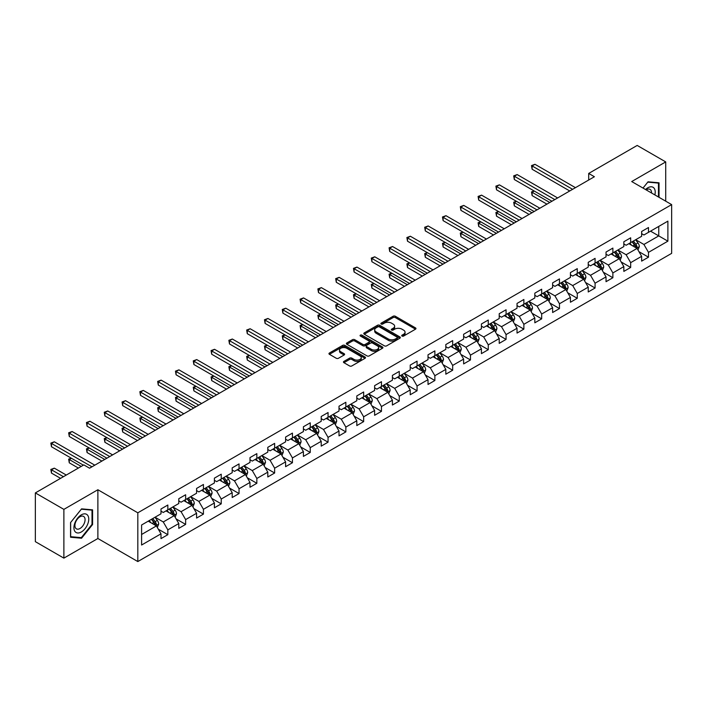 <?xml version="1.0" encoding="UTF-8"?>
<svg xmlns="http://www.w3.org/2000/svg" width="707" height="707" viewBox="0 0 707 707"><rect width="100%" height="100%" fill="white"/><g stroke="black" fill="none" stroke-linecap="round" stroke-linejoin="round"><path stroke-width="1.06" d="M402.027 336.064A1.105 0.636 0 0 0 403.6 336.064L415.504 329.188A1.582 0.91 0 0 0 415.963 328.543A1.582 0.91 0 0 0 415.504 327.898L395.337 316.259A1.582 0.91 0 0 0 393.101 316.259L381.197 323.126A1.105 0.636 0 0 0 380.87 323.576A1.105 0.636 0 0 0 381.197 324.036A1.105 0.636 0 0 0 382.761 324.036L384.308 323.143A5.073 2.925 0 0 1 391.475 323.143L393.154 324.115A5.073 2.925 0 0 1 394.639 326.183A5.073 2.925 0 0 1 393.154 328.251L391.616 329.144A1.105 0.636 0 0 0 391.289 329.595A1.105 0.636 0 0 0 391.616 330.045A1.105 0.636 0 0 0 393.18 330.045L394.718 329.153A5.073 2.925 0 0 1 401.894 329.153L403.573 330.125A5.073 2.925 0 0 1 405.058 332.193A5.073 2.925 0 0 1 403.573 334.27L402.027 335.153A1.105 0.636 0 0 0 401.709 335.604A1.105 0.636 0 0 0 402.027 336.064L402.027 335.153M343.929 361.392A1.582 0.91 0 0 0 343.461 362.037A1.582 0.91 0 0 0 343.929 362.691L349.585 365.952A1.582 0.91 0 0 0 351.821 365.952L365.042 358.325A1.582 0.91 0 0 0 365.501 357.671A1.582 0.91 0 0 0 365.042 357.026L344.875 345.387A1.582 0.91 0 0 0 342.639 345.387L329.418 353.023A1.582 0.91 0 0 0 328.958 353.668A1.582 0.91 0 0 0 329.418 354.313L336.249 358.255A1.582 0.91 0 0 0 338.494 358.255L344.15 354.994A1.582 0.91 0 0 0 344.609 354.348A1.582 0.91 0 0 0 344.15 353.694L340.765 351.741A4.233 2.448 0 0 1 339.519 350.009A4.233 2.448 0 0 1 342.135 347.756A4.233 2.448 0 0 1 346.757 348.286L360.031 355.948A4.233 2.448 0 0 1 361.268 357.671A4.233 2.448 0 0 1 358.652 359.934A4.233 2.448 0 0 1 354.03 359.403L351.821 358.131A1.582 0.91 0 0 0 349.585 358.131L343.929 361.392L343.929 362.691M97.884 489.748L63.877 509.376L35.35 492.912L35.35 541.659L63.877 558.132L97.884 538.504L137.821 561.561L137.821 512.805L97.884 489.748L97.884 538.504M665.72 201.177L665.72 161.912L631.713 181.549L671.65 204.606L137.821 512.805M665.72 161.912L637.184 145.439L588.692 173.445L588.692 180.029M35.35 492.912L83.85 464.906L89.55 468.202L594.393 176.732L588.692 173.445M384.414 345.838A1.582 0.91 0 0 0 386.658 345.838L399.87 338.211A1.582 0.91 0 0 0 400.339 337.566A1.582 0.91 0 0 0 399.87 336.921L379.712 325.273A1.582 0.91 0 0 0 377.476 325.273L364.255 332.909A1.582 0.91 0 0 0 363.787 333.554A1.582 0.91 0 0 0 364.255 334.199L384.414 345.838M360.835 336.302A1.105 0.636 0 0 1 361.957 336.452L382.434 348.277L369.24 355.895A1.582 0.91 0 0 1 366.995 355.895L346.837 344.256L346.837 342.966A1.582 0.91 0 0 0 346.377 343.611A1.582 0.91 0 0 0 346.837 344.256M346.837 342.966L352.493 339.696A1.582 0.91 0 0 1 354.737 339.696L362.912 344.415A1.582 0.91 0 0 0 365.148 344.415L368.904 342.25A1.582 0.91 0 0 0 369.363 341.605A1.582 0.91 0 0 0 368.904 340.96L360.393 336.046A1.105 0.636 0 0 1 360.066 335.595A1.105 0.636 0 0 1 360.747 335.003A1.105 0.636 0 0 1 361.957 335.136L382.46 346.969A1.582 0.91 0 0 1 382.92 347.623A1.582 0.91 0 0 1 382.46 348.268L382.46 346.969M137.821 561.561L671.65 253.362L671.65 204.606M158.306 529.181L167.833 534.678L167.833 529.87L178.791 523.542L178.791 528.35L185.641 524.4L185.641 519.592L196.59 513.264L196.59 518.072L203.439 514.122L203.439 509.314L214.398 502.986L214.398 507.803L221.238 503.844L221.238 499.036L232.196 492.708L232.196 497.525L239.046 493.566L239.046 488.758L249.995 482.43L249.995 487.247L256.844 483.288L256.844 478.48L267.803 472.152L267.803 476.969L274.643 473.01L274.643 468.202L285.601 461.874L285.601 466.691L292.451 462.732L292.451 457.924L303.4 451.596L303.4 456.413L310.249 452.453L310.249 447.646L321.208 441.318L321.208 446.135L328.057 442.175L328.057 437.368L339.007 431.04L339.007 435.857L345.856 431.897L345.856 427.09L356.805 420.771L356.805 425.579L363.654 421.619L363.654 416.812L374.613 410.493L374.613 415.301L381.462 411.341L381.462 406.534L392.412 400.215L392.412 405.023L399.261 401.072L399.261 396.256L410.219 389.937L410.219 394.745L417.059 390.794L417.059 385.978L428.018 379.659L428.018 384.467L434.867 380.516L434.867 375.7L445.817 369.381L445.817 374.189L452.666 370.238L452.666 365.422L463.624 359.103L463.624 363.911L470.464 359.96L470.464 355.144L481.423 348.825L481.423 353.633L488.272 349.682L488.272 344.866L499.222 338.547L499.222 343.355L506.071 339.404L506.071 334.588L517.029 328.269L517.029 333.077L523.869 329.126L523.869 324.31L534.828 317.991L534.828 322.799L541.677 318.848L541.677 314.032L552.627 307.713L552.627 312.521L559.476 308.57L559.476 303.763L570.434 297.435L570.434 302.243L577.274 298.292L577.274 293.485L588.233 287.157L588.233 291.964L595.082 288.014L595.082 283.207L606.032 276.879L606.032 281.686L612.881 277.736L612.881 272.929L623.839 266.601L623.839 271.408L630.679 267.458L630.679 262.651L641.638 256.323L641.638 261.13L648.487 257.18L648.487 252.372L667.885 241.167L667.885 221.141L658.756 226.408L658.756 235.899L667.885 241.167M167.833 534.678L160.993 538.628L160.993 533.82L141.594 545.026L141.594 524.992L160.993 513.795L160.993 508.987L167.833 505.028L167.833 509.844L178.791 503.517L178.791 498.709L185.641 494.75L185.641 499.566L196.59 493.239L196.59 488.431L203.439 484.472L203.439 489.288L214.398 482.961L214.398 478.153L221.238 474.194L221.238 479.01L232.196 472.683L232.196 467.875L239.046 463.916L239.046 468.732L249.995 462.405L249.995 457.597L256.844 453.647L256.844 458.454L267.803 452.127L267.803 447.319L274.643 443.369L274.643 448.176L285.601 441.848L285.601 437.041L292.451 433.091L292.451 437.898L303.4 431.57L303.4 426.763L310.249 422.813L310.249 427.62L321.208 421.292L321.208 416.485L328.057 412.535L328.057 417.342L339.007 411.014L339.007 406.207L345.856 402.256L345.856 407.064L356.805 400.736L356.805 395.929L363.654 391.978L363.654 396.786L374.613 390.458L374.613 385.651L381.462 381.7L381.462 386.508L392.412 380.18L392.412 375.373L399.261 371.422L399.261 376.23L410.219 369.902L410.219 365.095L417.059 361.144L417.059 365.952L428.018 359.624L428.018 354.817L434.867 350.866L434.867 355.674L445.817 349.346L445.817 344.539L452.666 340.588L452.666 345.396L463.624 339.068L463.624 334.261L470.464 330.31L470.464 335.118L481.423 328.79L481.423 323.983L488.272 320.032L488.272 324.84L499.222 318.512L499.222 313.705L506.071 309.754L506.071 314.562L517.029 308.234L517.029 303.427L523.869 299.476L523.869 304.284L534.828 297.956L534.828 293.149L541.677 289.198L541.677 294.006L552.627 287.678L552.627 282.871L559.476 278.92L559.476 283.728L570.434 277.409L570.434 272.593L577.274 268.642L577.274 273.45L588.233 267.131L588.233 262.315L595.082 258.364L595.082 263.172L606.032 256.853L606.032 252.037L612.881 248.086L612.881 252.894L623.839 246.575L623.839 241.759L630.679 237.808L630.679 242.616L641.638 236.297L641.638 231.481L648.487 227.53L648.487 232.338L667.885 221.141M166.012 510.896L174.222 515.642L163.273 521.96L155.054 517.224M160.993 511.161L163.273 512.478L167.833 509.844M163.273 521.96L167.833 529.87M174.222 515.642L178.791 523.542M183.811 500.618L192.03 505.364L181.072 511.682L172.862 506.946M178.791 500.883L181.072 502.2L185.641 499.566M181.072 511.682L185.641 519.592M192.03 505.364L196.59 513.264M201.61 490.34L209.829 495.086L198.879 501.404L190.66 496.668M196.59 490.605L198.879 491.922L203.439 489.288M198.879 501.404L203.439 509.314M209.829 495.086L214.398 502.986M219.417 480.062L227.636 484.808L216.678 491.126L208.459 486.389M214.398 480.327L216.678 481.644L221.238 479.01M216.678 491.126L221.238 499.036M227.636 484.808L232.196 492.708M237.216 469.784L245.435 474.53L234.477 480.848L226.267 476.111M232.196 470.049L234.477 471.366L239.046 468.732M234.477 480.848L239.046 488.758M245.435 474.53L249.995 482.43M255.024 459.506L263.234 464.252L252.284 470.57L244.065 465.833M249.995 459.771L252.284 461.088L256.844 458.454M252.284 470.57L256.844 478.48M263.234 464.252L267.803 472.152M272.822 449.228L281.041 453.974L270.083 460.292L261.864 455.555M267.803 449.493L270.083 450.81L274.643 448.176M270.083 460.292L274.643 468.202M281.041 453.974L285.601 461.874M290.621 438.95L298.84 443.696L287.882 450.023L279.672 445.277M285.601 439.215L287.882 440.532L292.451 437.898M287.882 450.023L292.451 457.924M298.84 443.696L303.4 451.596M308.429 428.672L316.639 433.418L305.689 439.745L297.47 434.999M303.4 428.937L305.689 430.254L310.249 427.62M305.689 439.745L310.249 447.646M316.639 433.418L321.208 441.318M326.227 418.394L334.446 423.14L323.488 429.467L315.269 424.721M321.208 418.659L323.488 419.976L328.057 417.342M323.488 429.467L328.057 437.368M334.446 423.14L339.007 431.04M344.026 408.116L352.245 412.861L341.287 419.189L333.077 414.443M339.007 408.381L341.287 409.698L345.856 407.064M341.287 419.189L345.856 427.09M352.245 412.861L356.805 420.771M361.834 397.838L370.044 402.583L359.094 408.911L350.875 404.165M356.805 398.103L359.094 399.42L363.654 396.786M359.094 408.911L363.654 416.812M370.044 402.583L374.613 410.493M379.632 387.56L387.851 392.305L376.893 398.633L368.674 393.887M374.613 387.825L376.893 389.142L381.462 386.508M376.893 398.633L381.462 406.534M387.851 392.305L392.412 400.215M397.431 377.282L405.65 382.027L394.692 388.355L386.482 383.609M392.412 377.547L394.692 378.864L399.261 376.23M394.692 388.355L399.261 396.256M405.65 382.027L410.219 389.937M415.239 367.004L423.449 371.749L412.499 378.077L404.28 373.331M410.219 367.269L412.499 368.586L417.059 365.952M412.499 378.077L417.059 385.978M423.449 371.749L428.018 379.659M433.038 356.726L441.256 361.471L430.298 367.799L422.079 363.053M428.018 356.991L430.298 358.308L434.867 355.674M430.298 367.799L434.867 375.7M441.256 361.471L445.817 369.381M450.836 346.448L459.055 351.193L448.097 357.521L439.887 352.775M445.817 346.713L448.097 348.03L452.666 345.396M448.097 357.521L452.666 365.422M459.055 351.193L463.624 359.103M468.644 336.17L476.854 340.915L465.904 347.243L457.685 342.497M463.624 336.435L465.904 337.752L470.464 335.118M465.904 347.243L470.464 355.144M476.854 340.915L481.423 348.825M486.443 325.892L494.661 330.637L483.703 336.965L475.484 332.219M481.423 326.157L483.703 327.474L488.272 324.84M483.703 336.965L488.272 344.866M494.661 330.637L499.222 338.547M504.241 315.614L512.46 320.359L501.502 326.687L493.292 321.941M499.222 315.879L501.502 317.196L506.071 314.562M501.502 326.687L506.071 334.588M512.46 320.359L517.029 328.269M522.049 305.336L530.259 310.081L519.309 316.409L511.09 311.663M517.029 305.601L519.309 306.918L523.869 304.284M519.309 316.409L523.869 324.31M530.259 310.081L534.828 317.991M539.848 295.058L548.066 299.803L537.108 306.131L528.889 301.385M534.828 295.323L537.108 296.64L541.677 294.006M537.108 306.131L541.677 314.032M548.066 299.803L552.627 307.713M557.646 284.78L565.865 289.525L554.915 295.853L546.697 291.107M552.627 285.045L554.915 286.362L559.476 283.728M554.915 295.853L559.476 303.763M565.865 289.525L570.434 297.435M575.454 274.51L583.664 279.247L572.714 285.575L564.495 280.829M570.434 274.767L572.714 276.084L577.274 273.45M572.714 285.575L577.274 293.485M583.664 279.247L588.233 287.157M593.253 264.232L601.471 268.969L590.513 275.297L582.303 270.551M588.233 264.489L590.513 265.805L595.082 263.172M590.513 275.297L595.082 283.207M601.471 268.969L606.032 276.879M611.051 253.954L619.27 258.691L608.32 265.019L600.102 260.273M606.032 254.211L608.32 255.527L612.881 252.894M608.32 265.019L612.881 272.929M619.27 258.691L623.839 266.601M628.859 243.676L637.078 248.413L626.119 254.741L617.9 249.995M623.839 243.933L626.119 245.258L630.679 242.616M626.119 254.741L630.679 262.651M637.078 248.413L641.638 256.323M650.537 231.154L658.756 235.899L643.918 244.463L635.708 239.717M641.638 233.655L643.918 234.98L648.487 232.338M643.918 244.463L648.487 252.372M63.877 509.376L63.877 558.132M141.594 534.483L156.424 525.92L148.205 521.174M156.424 525.92L160.993 533.82M638.96 251.674L648.487 257.18M621.153 261.952L630.679 267.458M603.354 272.23L612.881 277.736M585.555 282.508L595.082 288.014M567.748 292.786L577.274 298.292M549.949 303.064L559.476 308.57M532.15 313.342L541.677 318.848M514.342 323.62L523.869 329.126M496.544 333.898L506.071 339.404M478.736 344.176L488.272 349.682M460.937 354.454L470.464 359.96M443.139 364.732L452.666 370.238M425.331 375.01L434.867 380.516M407.532 385.288L417.059 390.794M389.734 395.567L399.261 401.072M371.926 405.845L381.462 411.341M354.127 416.123L363.654 421.619M336.329 426.401L345.856 431.897M318.521 436.679L328.057 442.175M300.722 446.957L310.249 452.453M282.924 457.235L292.451 462.732M265.116 467.513L274.643 473.01M247.317 477.791L256.844 483.288M229.519 488.069L239.046 493.566M211.711 498.347L221.238 503.844M193.912 508.625L203.439 514.122M176.114 518.903L185.641 524.4M659.039 197.324L659.039 182.804L648.027 181.814L643.008 188.062L647.798 182.141L658.473 183.095L658.473 196.997M70.559 537.24L81.57 538.23L92.582 524.532L92.582 509.844L81.57 508.863L70.559 522.561L70.559 537.24M92.007 524.196L92.582 524.532M80.404 537.559L81.57 538.23M402.477 336.214L403.573 335.586A5.073 2.925 0 0 0 405.058 333.51L405.058 332.193M394.639 326.183L394.639 327.5A5.073 2.925 0 0 1 393.154 329.568L392.058 330.204M415.504 327.898L415.504 329.188L395.337 317.576A1.582 0.91 0 0 0 393.101 317.576L381.639 324.186M399.87 336.921L399.87 338.211L379.712 326.59A1.582 0.91 0 0 0 377.476 326.59L364.273 334.217M397.078 338.017A1.105 0.636 0 0 0 397.396 337.566A1.105 0.636 0 0 0 397.078 337.106L379.376 326.89A1.105 0.636 0 0 0 377.812 326.89L376.186 327.827A5.073 2.925 0 0 0 374.701 329.904A5.073 2.925 0 0 0 376.186 331.972L388.284 338.953A5.073 2.925 0 0 0 395.452 338.953L397.078 338.017L397.078 339.333A1.105 0.636 0 0 0 397.396 338.883L397.396 337.566M374.701 329.904L374.701 331.221A5.073 2.925 0 0 0 376.186 333.289L376.186 331.972M397.078 339.333L395.452 340.27A5.073 2.925 0 0 1 388.284 340.27L376.186 333.289M346.854 344.265L352.493 341.013L352.493 339.696M369.363 341.605L369.363 342.922A1.582 0.91 0 0 1 368.904 343.567L365.148 345.732A1.582 0.91 0 0 1 362.912 345.732L354.737 341.013A1.582 0.91 0 0 0 352.493 341.013M371.396 349.32A4.233 2.448 0 0 0 376.009 349.85A4.233 2.448 0 0 0 378.625 347.588A4.233 2.448 0 0 0 377.388 345.856L372.713 343.16A1.582 0.91 0 0 0 370.468 343.16L366.721 345.325A1.582 0.91 0 0 0 366.253 345.97A1.582 0.91 0 0 0 366.721 346.616L371.396 349.32L371.396 350.637A4.233 2.448 0 0 0 376.009 351.167A4.233 2.448 0 0 0 378.625 348.905L378.625 347.588M366.253 345.97L366.253 347.287A1.582 0.91 0 0 0 366.721 347.932L366.721 346.616M371.396 350.637L366.721 347.932M361.268 357.671L361.268 358.997A4.233 2.448 0 0 1 358.652 361.25A4.233 2.448 0 0 1 354.03 360.72L351.821 359.448A1.582 0.91 0 0 0 349.585 359.448L343.947 362.7M339.519 350.009L339.519 351.326A4.233 2.448 0 0 0 340.765 353.058L340.765 351.741M344.15 353.694L344.15 354.994L340.765 353.058M365.042 357.026L365.042 358.325L344.875 346.704A1.582 0.91 0 0 0 342.639 346.704L329.444 354.322M637.979 249.978L639.331 246.557A4.277 2.466 -120 0 0 637.97 242.916L635.611 239.77M631.51 245.205L629.91 243.067M534.289 191.049L532.124 192.304L532.124 195.6L546.926 204.146M636.415 248.033L637.025 246.743A4.277 2.466 -120 0 0 635.796 244.171L633.445 241.025M632.376 241.644L634.983 245.135A2.183 1.255 60 0 1 635.381 245.789L637.025 246.743M632.076 241.812L634.426 244.958A4.277 2.466 60 0 1 635.655 247.53M532.124 195.6L531.496 191.942L549.772 202.494M531.496 191.942L534.041 190.908M572.599 189.317L532.124 165.951L534.978 164.307L575.454 187.673M569.745 190.97L532.124 169.247L532.124 165.951L531.496 165.588L534.978 164.307M532.124 169.247L531.496 165.588M657.766 182.689L658.473 183.095M654.859 194.911A10.49 6.054 120 0 0 653.047 187.284A10.49 6.054 120 0 0 645.535 189.52M651.518 192.984A7.185 4.145 120 0 0 650.042 189.37A7.185 4.145 120 0 0 646.171 189.891M81.34 531.973A10.49 6.054 120 0 0 88.755 519.132A10.49 6.054 120 0 0 81.34 514.846A10.49 6.054 120 0 0 73.917 527.696A10.49 6.054 120 0 0 81.34 531.973M79.988 528.5A7.185 4.145 120 0 0 84.681 522.173A7.185 4.145 120 0 0 83.576 516.41A7.185 4.145 120 0 0 79.988 516.773A7.185 4.145 120 0 0 75.296 523.1A7.185 4.145 120 0 0 76.4 528.854A7.185 4.145 120 0 0 79.988 528.5M70.665 522.455L81.34 509.19L92.007 510.136L92.007 524.364L81.34 537.638L70.665 536.684L70.647 522.446M91.3 509.729L92.007 510.136M620.172 260.256L621.533 256.835A4.277 2.466 -120 0 0 620.163 253.194L617.812 250.048M613.703 255.483L612.103 253.345M516.49 201.327L514.325 202.582L514.325 205.878L529.119 214.424M618.607 258.311L619.226 257.021A4.277 2.466 -120 0 0 617.998 254.449L615.647 251.303M614.569 251.922L617.184 255.413A2.183 1.255 60 0 1 617.582 256.067L619.226 257.021M614.277 252.09L616.628 255.236A4.277 2.466 60 0 1 617.856 257.808M514.325 205.878L513.697 202.22L531.973 212.772M513.697 202.22L516.243 201.186M602.373 270.534L603.725 267.113A4.277 2.466 -120 0 0 602.364 263.472L600.004 260.326M595.904 265.761L594.304 263.623M498.691 211.605L496.517 212.86L496.517 216.156L511.32 224.702M600.809 268.589L601.418 267.299A4.277 2.466 -120 0 0 600.199 264.727L597.839 261.581M596.77 262.2L599.386 265.691A2.183 1.255 60 0 1 599.775 266.345L601.418 267.299M596.469 262.368L598.829 265.514A4.277 2.466 60 0 1 600.049 268.086M496.517 216.156L495.89 212.498L514.175 223.05M495.89 212.498L498.435 211.464M554.801 199.595L514.325 176.229L517.171 174.585L557.646 197.951M551.946 201.248L514.325 179.525L514.325 176.229L513.697 175.866L517.171 174.585M514.325 179.525L513.697 175.866M536.993 209.873L496.517 186.507L499.372 184.863L539.848 208.229M534.139 211.526L496.517 189.803L496.517 186.507L495.89 186.144L499.372 184.863M496.517 189.803L495.89 186.144M584.565 280.812L585.926 277.391A4.277 2.466 -120 0 0 584.565 273.75L582.206 270.604M578.105 276.039L576.505 273.901M480.884 221.883L478.719 223.138L478.719 226.434L493.521 234.98M583.01 278.867L583.62 277.577A4.277 2.466 -120 0 0 582.391 275.005L580.04 271.859M578.971 272.478L581.578 275.969A2.183 1.255 60 0 1 581.976 276.623L583.62 277.577M578.671 272.646L581.021 275.792A4.277 2.466 60 0 1 582.25 278.364M478.719 226.434L478.091 222.776L496.367 233.328M478.091 222.776L480.636 221.742M566.767 291.09L568.128 287.669A4.277 2.466 -120 0 0 566.758 284.028L564.407 280.882M560.298 286.317L558.698 284.179M463.085 232.161L460.92 233.416L460.92 236.712L475.714 245.258M565.202 289.145L565.812 287.855A4.277 2.466 -120 0 0 564.593 285.283L562.233 282.137M561.164 282.756L563.779 286.238A2.183 1.255 60 0 1 564.177 286.901L565.812 287.855M560.872 282.924L563.223 286.07A4.277 2.466 60 0 1 564.451 288.642M460.92 236.712L460.292 233.054L478.568 243.606M460.292 233.054L462.829 232.02M548.968 301.368L550.32 297.947A4.277 2.466 -120 0 0 548.959 294.306L546.599 291.16M542.499 296.595L540.899 294.457M445.286 242.439L443.112 243.694L443.112 246.99L457.915 255.527M547.404 299.423L548.013 298.133A4.277 2.466 -120 0 0 546.794 295.561L544.434 292.415M543.365 293.034L545.981 296.516A2.183 1.255 60 0 1 546.37 297.179L548.013 298.133M543.064 293.202L545.424 296.348A4.277 2.466 60 0 1 546.644 298.92M443.112 246.99L442.485 243.332L460.77 253.884M442.485 243.332L445.03 242.298M519.194 220.151L478.719 196.785L481.573 195.141L522.049 218.507M516.34 221.804L478.719 200.081L478.719 196.785L478.091 196.422L481.573 195.141M478.719 200.081L478.091 196.422M501.396 230.429L460.92 207.063L463.765 205.41L504.241 228.785M498.541 232.073L460.92 210.359L460.92 207.063L460.292 206.7L463.765 205.41M460.92 210.359L460.292 206.7M483.588 240.707L443.112 217.341L445.967 215.688L486.443 239.063M480.733 242.351L443.112 220.637L443.112 217.341L442.485 216.978L445.967 215.688M443.112 220.637L442.485 216.978M531.16 311.646L532.521 308.225A4.277 2.466 -120 0 0 531.16 304.584L528.801 301.438M524.7 306.873L523.092 304.735M427.479 252.717L425.314 253.972L425.314 257.268L440.116 265.805M529.605 309.701L530.215 308.411A4.277 2.466 -120 0 0 528.986 305.839L526.635 302.693M525.566 303.312L528.173 306.794A2.183 1.255 60 0 1 528.571 307.457L530.215 308.411M525.266 303.48L527.616 306.626A4.277 2.466 60 0 1 528.845 309.198M425.314 257.268L424.686 253.61L442.962 264.162M424.686 253.61L427.231 252.576M465.789 250.985L425.314 227.619L428.168 225.966L468.644 249.341M462.935 252.629L425.314 230.915L425.314 227.619L424.686 227.256L428.168 225.966M425.314 230.915L424.686 227.256M513.362 321.924L514.723 318.503A4.277 2.466 -120 0 0 513.353 314.862L511.002 311.716M506.892 317.143L505.293 315.013M409.68 262.995L407.506 264.25L407.506 267.546L422.309 276.084M511.797 319.979L512.407 318.689A4.277 2.466 -120 0 0 511.188 316.109L508.828 312.971M507.759 313.59L510.374 317.072A2.183 1.255 60 0 1 510.772 317.735L512.407 318.689M507.458 313.758L509.818 316.904A4.277 2.466 60 0 1 511.046 319.476M407.506 267.546L406.878 263.888L425.163 274.44M406.878 263.888L409.424 262.854M447.991 261.263L407.506 237.897L410.36 236.244L450.836 259.619M445.136 262.907L407.506 241.193L407.506 237.897L406.878 237.534L410.36 236.244M407.506 241.193L406.878 237.534M495.563 332.202L496.915 328.782A4.277 2.466 -120 0 0 495.554 325.14L493.194 321.994M489.094 327.421L487.494 325.291M391.881 273.273L389.707 274.528L389.707 277.824L404.51 286.362M493.999 330.257L494.608 328.967A4.277 2.466 -120 0 0 493.389 326.387L491.029 323.249M489.96 323.868L492.576 327.35A2.183 1.255 60 0 1 492.965 328.013L494.608 328.967M489.659 324.036L492.019 327.182A4.277 2.466 60 0 1 493.239 329.754M389.707 277.824L389.08 274.166L407.365 284.718M389.08 274.166L391.625 273.132M430.183 271.541L389.707 248.175L392.562 246.522L433.038 269.897M427.328 273.185L389.707 251.462L389.707 248.175L389.08 247.812L392.562 246.522M389.707 251.462L389.08 247.812M477.755 342.48L479.116 339.06A4.277 2.466 -120 0 0 477.755 335.418L475.396 332.272M471.286 337.699L469.687 335.569M374.074 283.551L371.909 284.806L371.909 288.094L386.702 296.64M476.191 340.535L476.81 339.236A4.277 2.466 -120 0 0 475.581 336.665L473.23 333.527M472.161 334.146L474.768 337.628A2.183 1.255 60 0 1 475.166 338.291L476.81 339.236M471.861 334.314L474.211 337.46A4.277 2.466 60 0 1 475.44 340.032M371.909 288.094L371.281 284.444L389.557 294.996M371.281 284.444L373.826 283.41M412.384 281.819L371.909 258.453L374.763 256.8L415.239 280.175M409.53 283.463L371.909 261.74L371.909 258.453L371.281 258.09L374.763 256.8M371.909 261.74L371.281 258.09M459.957 352.758L461.317 349.338A4.277 2.466 -120 0 0 459.948 345.696L457.597 342.55M453.487 347.977L451.888 345.847M356.275 293.829L354.101 295.084L354.101 298.372L368.904 306.918M458.392 350.813L459.002 349.514A4.277 2.466 -120 0 0 457.783 346.943L455.423 343.805M454.354 344.424L456.969 347.906A2.183 1.255 60 0 1 457.367 348.569L459.002 349.514M454.053 344.592L456.413 347.738A4.277 2.466 60 0 1 457.632 350.31M354.101 298.372L353.473 294.722L371.758 305.274M353.473 294.722L356.019 293.688M394.577 292.097L354.101 268.731L356.955 267.078L397.431 290.453M391.731 293.741L354.101 272.018L354.101 268.731L353.473 268.368L356.955 267.078M354.101 272.018L353.473 268.368M442.158 363.036L443.51 359.616A4.277 2.466 -120 0 0 442.149 355.975L439.789 352.828M435.689 358.255L434.089 356.125M338.467 304.107L336.302 305.362L336.302 308.65L351.105 317.196M440.594 361.091L441.203 359.792A4.277 2.466 -120 0 0 439.984 357.221L437.624 354.083M436.555 354.702L439.162 358.184A2.183 1.255 60 0 1 439.56 358.847L441.203 359.792M436.254 354.87L438.614 358.016A4.277 2.466 60 0 1 439.834 360.588M336.302 308.65L335.675 305L353.96 315.552M335.675 305L338.22 303.966M376.778 302.375L336.302 279.009L339.157 277.356L379.632 300.731M373.923 304.019L336.302 282.296L336.302 279.009L335.675 278.646L339.157 277.356M336.302 282.296L335.675 278.646M424.35 373.314L425.711 369.894A4.277 2.466 -120 0 0 424.35 366.253L421.991 363.106M417.881 368.533L416.282 366.403M320.669 314.385L318.503 315.64L318.503 318.928L333.297 327.474M422.786 371.369L423.405 370.07A4.277 2.466 -120 0 0 422.176 367.499L419.825 364.361M418.747 364.98L421.363 368.462A2.183 1.255 60 0 1 421.761 369.125L423.405 370.07M418.456 365.148L420.806 368.294A4.277 2.466 60 0 1 422.035 370.866M318.503 318.928L317.876 315.278L336.152 325.83M317.876 315.278L320.421 314.244M358.979 312.653L318.503 289.287L321.358 287.634L361.834 311.009M356.125 314.297L318.503 292.574L318.503 289.287L317.876 288.924L321.358 287.634M318.503 292.574L317.876 288.924M406.552 383.592L407.912 380.172A4.277 2.466 -120 0 0 406.543 376.531L404.192 373.384M400.082 378.811L398.483 376.681M302.87 324.663L300.696 325.918L300.696 329.206L315.499 337.752M404.987 381.647L405.597 380.348A4.277 2.466 -120 0 0 404.377 377.777L402.018 374.639M400.949 375.258L403.564 378.74A2.183 1.255 60 0 1 403.962 379.403L405.597 380.348M400.648 375.426L403.008 378.572A4.277 2.466 60 0 1 404.227 381.144M300.696 329.206L300.068 325.556L318.353 336.108M300.068 325.556L302.614 324.522M341.172 322.931L300.696 299.565L303.55 297.912L344.026 321.278M338.326 324.575L300.696 302.852L300.696 299.565L300.068 299.202L303.55 297.912M300.696 302.852L300.068 299.202M388.753 393.87L390.105 390.45A4.277 2.466 -120 0 0 388.744 386.809L386.384 383.662M382.284 389.089L380.684 386.959M285.062 334.941L282.897 336.196L282.897 339.484L297.7 348.03M387.189 391.925L387.798 390.626A4.277 2.466 -120 0 0 386.579 388.055L384.219 384.917M383.15 385.536L385.757 389.018A2.183 1.255 60 0 1 386.155 389.681L387.798 390.626M382.849 385.704L385.209 388.85A4.277 2.466 60 0 1 386.429 391.422M282.897 339.484L282.27 335.834L300.555 346.386M282.27 335.834L284.815 334.8M323.373 333.209L282.897 309.843L285.752 308.19L326.227 331.556M320.518 334.853L282.897 313.13L282.897 309.843L282.27 309.48L285.752 308.19M282.897 313.13L282.27 309.48M370.945 404.148L372.306 400.728A4.277 2.466 -120 0 0 370.936 397.087L368.586 393.94M364.476 399.367L362.877 397.237M267.264 345.219L265.098 346.474L265.098 349.762L279.892 358.308M369.381 402.203L370 400.904A4.277 2.466 -120 0 0 368.771 398.333L366.42 395.195M365.342 395.805L367.958 399.296A2.183 1.255 60 0 1 368.356 399.959L370 400.904M365.051 395.982L367.401 399.128A4.277 2.466 60 0 1 368.63 401.7M265.098 349.762L264.471 346.112L282.747 356.664M264.471 346.112L267.016 345.078M305.574 343.487L265.098 320.121L267.953 318.468L308.429 341.835M302.72 345.131L265.098 323.408L265.098 320.121L264.471 319.758L267.953 318.468M265.098 323.408L264.471 319.758M353.147 414.426L354.507 411.006A4.277 2.466 -120 0 0 353.138 407.365L350.787 404.218M346.677 409.645L345.078 407.515M249.465 355.497L247.291 356.752L247.291 360.04L262.094 368.586M351.582 412.481L352.192 411.182A4.277 2.466 -120 0 0 350.972 408.611L348.613 405.465M347.544 406.083L350.159 409.574A2.183 1.255 60 0 1 350.557 410.237L352.192 411.182M347.243 406.26L349.603 409.406A4.277 2.466 60 0 1 350.822 411.978M247.291 360.04L246.663 356.39L264.948 366.942M246.663 356.39L249.209 355.347M287.767 353.765L247.291 330.399L250.145 328.746L290.621 352.113M284.921 355.409L247.291 333.686L247.291 330.399L246.663 330.036L250.145 328.746M247.291 333.686L246.663 330.036M335.348 424.704L336.7 421.284A4.277 2.466 -120 0 0 335.339 417.643L332.979 414.496M328.879 419.923L327.279 417.793M231.657 365.775L229.492 367.03L229.492 370.318L244.295 378.864M333.784 422.759L334.393 421.46A4.277 2.466 -120 0 0 333.165 418.889L330.814 415.743M329.745 416.361L332.352 419.852A2.183 1.255 60 0 1 332.75 420.515L334.393 421.46M329.444 416.538L331.804 419.684A4.277 2.466 60 0 1 333.024 422.256M229.492 370.318L228.865 366.668L247.15 377.22M228.865 366.668L231.41 365.625M269.968 364.043L229.492 340.668L232.347 339.024L272.822 362.391M267.113 365.687L229.492 343.964L229.492 340.668L228.865 340.306L232.347 339.024M229.492 343.964L228.865 340.306M317.54 434.982L318.901 431.562A4.277 2.466 -120 0 0 317.531 427.921L315.181 424.774M311.071 430.201L309.472 428.071M213.859 376.053L211.693 377.299L211.693 380.596L226.487 389.142M315.976 433.038L316.595 431.738A4.277 2.466 -120 0 0 315.366 429.167L313.015 426.021M311.937 426.639L314.553 430.13A2.183 1.255 60 0 1 314.951 430.793L316.595 431.738M311.646 426.816L313.996 429.962A4.277 2.466 60 0 1 315.225 432.534M211.693 380.596L211.066 376.937L229.342 387.498M211.066 376.937L213.611 375.903M252.169 374.321L211.693 350.946L214.539 349.302L255.024 372.669M249.315 375.965L211.693 354.242L211.693 350.946L211.066 350.584L214.539 349.302M211.693 354.242L211.066 350.584M299.741 445.26L301.102 441.84A4.277 2.466 -120 0 0 299.733 438.199L297.382 435.052M293.272 440.479L291.673 438.34M196.06 386.331L193.886 387.577L193.886 390.874L208.689 399.42M298.177 443.316L298.787 442.016A4.277 2.466 -120 0 0 297.567 439.445L295.208 436.299M294.139 436.917L296.754 440.408A2.183 1.255 60 0 1 297.143 441.071L298.787 442.016M293.838 437.094L296.198 440.24A4.277 2.466 60 0 1 297.417 442.812M193.886 390.874L193.258 387.215L211.543 397.776M193.258 387.215L195.804 386.181M234.362 384.599L193.886 361.224L196.74 359.58L237.216 382.947M231.516 386.243L193.886 364.52L193.886 361.224L193.258 360.862L196.74 359.58M193.886 364.52L193.258 360.862M281.943 455.538L283.295 452.118A4.277 2.466 -120 0 0 281.934 448.468L279.574 445.33M275.474 450.757L273.874 448.618M178.252 396.609L176.087 397.855L176.087 401.152L190.89 409.698M280.379 453.594L280.988 452.294A4.277 2.466 -120 0 0 279.76 449.723L277.409 446.577M276.34 447.195L278.947 450.686A2.183 1.255 60 0 1 279.345 451.349L280.988 452.294M276.039 447.372L278.39 450.518A4.277 2.466 60 0 1 279.618 453.09M176.087 401.152L175.46 397.493L193.736 408.054M175.46 397.493L178.005 396.459M216.563 394.877L176.087 371.502L178.942 369.858L219.417 393.225M213.708 396.521L176.087 374.798L176.087 371.502L175.46 371.14L178.942 369.858M176.087 374.798L175.46 371.14M264.135 465.807L265.496 462.396A4.277 2.466 -120 0 0 264.126 458.746L261.776 455.608M257.666 461.035L256.067 458.896M160.454 406.887L158.288 408.133L158.288 411.43L173.082 419.976M262.571 463.872L263.19 462.572A4.277 2.466 -120 0 0 261.961 460.001L259.61 456.855M258.532 457.473L261.148 460.964A2.183 1.255 60 0 1 261.546 461.627L263.19 462.572M258.241 457.65L260.591 460.796A4.277 2.466 60 0 1 261.82 463.368M158.288 411.43L157.661 407.771L175.937 418.332M157.661 407.771L160.206 406.737M198.764 405.155L158.288 381.78L161.134 380.136L201.61 403.503M195.91 406.799L158.288 385.076L158.288 381.78L157.661 381.418L161.134 380.136M158.288 385.076L157.661 381.418M246.336 476.085L247.689 472.665A4.277 2.466 -120 0 0 246.328 469.024L243.977 465.886M239.867 471.313L238.268 469.174M142.655 417.165L140.481 418.411L140.481 421.708L155.284 430.254M244.772 474.15L245.382 472.85A4.277 2.466 -120 0 0 244.162 470.279L241.803 467.133M240.733 467.751L243.349 471.242A2.183 1.255 60 0 1 243.738 471.905L245.382 472.85M240.433 467.928L242.793 471.074A4.277 2.466 60 0 1 244.012 473.646M140.481 421.708L139.853 418.049L158.138 428.61M139.853 418.049L142.399 417.015M180.957 415.433L140.481 392.058L143.335 390.414L183.811 413.781M178.102 417.077L140.481 395.354L140.481 392.058L139.853 391.696L143.335 390.414M140.481 395.354L139.853 391.696M228.538 486.363L229.89 482.943A4.277 2.466 -120 0 0 228.529 479.302L226.169 476.164M222.069 481.591L220.469 479.452M124.847 427.443L122.682 428.689L122.682 431.986L137.485 440.532M226.974 484.419L227.583 483.128A4.277 2.466 -120 0 0 226.355 480.557L224.004 477.411M222.935 478.029L225.542 481.52A2.183 1.255 60 0 1 225.94 482.183L227.583 483.128M222.634 478.206L224.985 481.352A4.277 2.466 60 0 1 226.213 483.924M122.682 431.986L122.055 428.327L140.331 438.888M122.055 428.327L124.6 427.293M163.158 425.711L122.682 402.336L125.537 400.692L166.012 424.059M160.303 427.355L122.682 405.632L122.682 402.336L122.055 401.974L125.537 400.692M122.682 405.632L122.055 401.974M210.73 496.641L212.091 493.221A4.277 2.466 -120 0 0 210.721 489.58L208.371 486.443M204.261 491.869L202.662 489.73M107.049 437.721L104.883 438.967L104.883 442.264L119.677 450.81M209.166 494.697L209.785 493.406A4.277 2.466 -120 0 0 208.556 490.835L206.205 487.689M205.127 488.307L207.743 491.798A2.183 1.255 60 0 1 208.141 492.461L209.785 493.406M204.836 488.484L207.186 491.621A4.277 2.466 60 0 1 208.415 494.202M104.883 442.264L104.256 438.605L122.532 449.166M104.256 438.605L106.801 437.571M145.359 435.989L104.883 412.614L107.729 410.97L148.205 434.337M142.505 437.633L104.883 415.91L104.883 412.614L104.256 412.252L107.729 410.97M104.883 415.91L104.256 412.252M192.931 506.919L194.284 503.499A4.277 2.466 -120 0 0 192.923 499.858L190.572 496.721M186.462 502.147L184.863 500.008M89.25 447.999L87.076 449.245L87.076 452.542L101.879 461.088M191.367 504.975L191.977 503.684A4.277 2.466 -120 0 0 190.757 501.113L188.398 497.967M187.328 498.585L189.944 502.076A2.183 1.255 60 0 1 190.333 502.739L191.977 503.684M187.028 498.762L189.388 501.899A4.277 2.466 60 0 1 190.607 504.48M87.076 452.542L86.448 448.883L104.733 459.444M86.448 448.883L88.994 447.849M127.552 446.267L87.076 422.892L89.93 421.248L130.406 444.615M124.697 447.911L87.076 426.188L87.076 422.892L86.448 422.53L89.93 421.248M87.076 426.188L86.448 422.53M175.133 517.197L176.485 513.777A4.277 2.466 -120 0 0 175.124 510.136L172.764 506.999M168.664 512.425L167.064 510.286M71.442 458.277L69.277 459.523L69.277 462.82L78.371 468.069M173.569 515.253L174.178 513.962A4.277 2.466 -120 0 0 172.95 511.391L170.599 508.245M169.53 508.863L172.137 512.354A2.183 1.255 60 0 1 172.535 513.017L174.178 513.962M169.229 509.04L171.58 512.177A4.277 2.466 60 0 1 172.808 514.749M69.277 462.82L68.65 459.161L81.225 466.426M68.65 459.161L71.195 458.127M109.753 456.545L69.277 433.17L72.132 431.526L112.607 454.893M106.898 458.189L69.277 436.466L69.277 433.17L68.65 432.808L72.132 431.526M69.277 436.466L68.65 432.808M157.325 527.475L158.686 524.055A4.277 2.466 -120 0 0 157.316 520.414L154.966 517.277M150.856 522.703L149.257 520.564M66.272 475.051L54.324 468.158L51.478 469.802L51.478 473.098L60.572 478.347M155.761 525.531L156.38 524.241A4.277 2.466 -120 0 0 155.151 521.669L152.792 518.523M151.722 519.141L154.338 522.632A2.183 1.255 60 0 1 154.736 523.295L156.38 524.241M151.431 519.318L153.781 522.455A4.277 2.466 60 0 1 155.01 525.027M51.478 473.098L50.851 469.439L63.418 476.704M50.851 469.439L54.324 468.158M91.954 466.814L51.478 443.448L54.324 441.804L94.8 465.171M83.391 465.171L51.478 446.744L51.478 443.448L50.851 443.086L54.324 441.804M51.478 446.744L50.851 443.086M403.573 335.586L403.573 334.27M391.616 330.045L391.616 329.144M393.154 329.568L393.154 328.251M381.197 324.036L381.197 323.126M393.101 317.576L393.101 316.259M395.337 317.576L395.337 316.259M364.255 334.199L364.255 332.909M377.476 326.59L377.476 325.273M379.712 326.59L379.712 325.273M388.284 340.27L388.284 338.953M395.452 340.27L395.452 338.953M354.737 341.013L354.737 339.696M362.912 345.732L362.912 344.415M365.148 345.732L365.148 344.415M368.904 343.567L368.904 342.25M361.957 336.452L361.957 335.136M349.585 359.448L349.585 358.131M351.821 359.448L351.821 358.131M354.03 360.72L354.03 359.403M329.418 354.313L329.418 353.023M342.639 346.704L342.639 345.387M344.875 346.704L344.875 345.387M636.654 248.175L639.305 246.637M635.796 244.171L637.97 242.916M632.756 245.921L634.426 244.958M618.846 258.453L621.506 256.915M617.998 254.449L620.163 253.194M614.957 256.199L616.628 255.236M601.047 268.731L603.698 267.193M600.199 264.727L602.364 263.472M597.15 266.477L598.829 265.514M583.248 279.009L585.9 277.471M582.391 275.005L584.565 273.75M579.351 276.755L581.021 275.792M565.441 289.287L568.101 287.749M564.593 285.283L566.758 284.028M561.552 287.033L563.223 286.07M547.642 299.565L550.293 298.027M546.794 295.561L548.959 294.306M543.745 297.311L545.424 296.348M529.843 309.843L532.495 308.305M528.986 305.839L531.16 304.584M525.946 307.589L527.616 306.626M512.036 320.121L514.696 318.583M511.188 316.109L513.353 314.862M508.147 317.867L509.818 316.904M494.237 330.399L496.888 328.861M493.389 326.387L495.554 325.14M490.34 328.145L492.019 327.182M476.438 340.677L479.09 339.139M475.581 336.665L477.755 335.418M472.541 338.423L474.211 337.46M458.631 350.955L461.282 349.417M457.783 346.943L459.948 345.696M454.742 348.701L456.413 347.738M440.832 361.224L443.483 359.695M439.984 357.221L442.149 355.975M436.935 358.979L438.614 358.016M423.033 371.502L425.685 369.973M422.176 367.499L424.35 366.253M419.136 369.257L420.806 368.294M405.226 381.78L407.877 380.251M404.377 377.777L406.543 376.531M401.337 379.535L403.008 378.572M387.427 392.058L390.078 390.529M386.579 388.055L388.744 386.809M383.53 389.813L385.209 388.85M369.628 402.336L372.28 400.807M368.771 398.333L370.936 397.087M365.731 400.091L367.401 399.128M351.821 412.614L354.472 411.085M350.972 408.611L353.138 407.365M347.932 410.369L349.603 409.406M334.022 422.892L336.673 421.363M333.165 418.889L335.339 417.643M330.125 420.647L331.804 419.684M316.215 433.17L318.875 431.641M315.366 429.167L317.531 427.921M312.326 430.925L313.996 429.962M298.416 443.448L301.067 441.919M297.567 439.445L299.733 438.199M294.527 441.203L296.198 440.24M280.617 453.726L283.268 452.197M279.76 449.723L281.934 448.468M276.72 451.481L278.39 450.518M262.81 464.004L265.47 462.475M261.961 460.001L264.126 458.746M258.921 461.759L260.591 460.796M245.011 474.282L247.662 472.753M244.162 470.279L246.328 469.024M241.122 472.037L242.793 471.074M227.212 484.56L229.863 483.031M226.355 480.557L228.529 479.302M223.315 482.315L224.985 481.352M209.405 494.838L212.065 493.309M208.556 490.835L210.721 489.58M205.516 492.593L207.186 491.621M191.606 505.116L194.257 503.587M190.757 501.113L192.923 499.858M187.709 502.871L189.388 501.899M173.807 515.394L176.458 513.865M172.95 511.391L175.124 510.136M169.91 513.149L171.58 512.177M156 525.672L158.66 524.143M155.151 521.669L157.316 520.414M152.111 523.427L153.781 522.455"/></g></svg>
